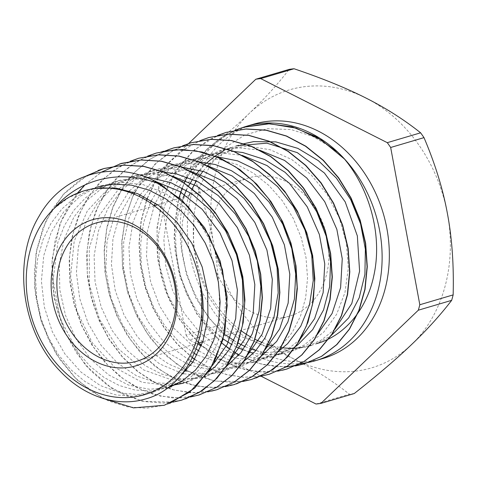 <?xml version="1.0" encoding="UTF-8"?>
<svg xmlns="http://www.w3.org/2000/svg" width="477" height="477" viewBox="0 0 477 477"><rect width="100%" height="100%" fill="white"/><g stroke="black" fill="none" stroke-linecap="round" stroke-linejoin="round"><path stroke-width="0.36" stroke-dasharray="2.38 1.79" d="M282.432 317.593A72.063 58.343 -106.5 0 0 289.76 316.042A72.063 58.343 -106.5 0 0 325.29 230.403A72.063 58.343 -106.5 0 0 248.916 177.826A72.063 58.343 -106.5 0 0 212.193 259.005A72.063 58.343 -106.5 0 0 282.432 317.593M102.513 398.259L76.898 379.841L55.91 353.69L41.356 322.005L34.505 287.392L36.031 252.732L45.828 220.881L63.191 194.491L86.701 175.727M172.865 402.165L142.152 401.217L112.053 388.54L85.616 365.382L65.564 333.972L53.967 297.421L52.023 259.309L60.078 223.385L77.357 193.179M84.864 184.981L101.44 172.131M190.293 397.013L172.441 397.89L154.345 394.688L136.649 387.515L119.971 376.562L104.88 362.252L91.924 345.038L81.561 325.493L74.138 304.302L69.964 282.169L69.171 259.834L71.794 238.059L77.805 217.59L86.969 199.088L99.013 183.21L113.556 170.486L130.096 161.309M207.787 391.832L189.935 392.732L171.839 389.518L154.131 382.333L137.442 371.398L122.356 357.064L109.388 339.851L99.031 320.3L91.62 299.091L87.434 276.952L86.659 254.611L89.294 232.83L95.305 212.354L104.493 193.871L116.543 177.981L131.097 165.269L147.661 156.122M225.311 386.65L207.447 387.568L189.345 384.367L171.631 377.17L154.93 366.241L139.844 351.901L126.876 334.669L116.495 315.124L109.102 293.904L104.916 271.747L104.135 249.399L106.8 227.612L112.805 207.125L122.011 188.648L134.091 172.769L148.645 160.045L165.227 150.929M242.811 381.493L214.501 381.057L186.507 370.575M185.207 369.83L166.521 356.057L150.225 338.026L137.066 316.555L127.669 292.616L122.488 267.251L121.748 241.606L125.57 216.826L133.739 193.996M134.49 192.458L154.965 164.148L168.059 153.564L182.649 145.777M260.245 376.341L243.693 377.295L226.897 374.737L210.363 368.733L194.592 359.419M192.338 357.774L177.015 343.995L163.736 327.252L152.968 308.094L145.074 287.196L140.369 265.23L138.998 242.948L141.031 221.095L146.445 200.412M147.256 198.193L156.384 179.263L168.518 163.015L183.24 149.993L200.03 140.637M277.715 371.172L258.123 371.929L238.309 367.767L219.116 358.889L201.354 345.587M198.593 342.981L179.37 319.256L165.441 290.785L157.774 259.56L156.993 227.702L163.17 197.424L175.953 170.802L194.485 149.671L217.56 135.462M285.997 366.974L262.231 364.5L238.947 355.079M234.106 352.169L229.538 349.092M221.936 343.166L196.822 314.027L180.187 277.31L173.962 237.069L178.964 197.74M182.208 187.855L184.134 183.055M186.942 176.967L207.417 148.621L220.535 138.056L235.143 130.269M153.385 180.348L153.695 180.497M169.621 403.476L164.487 405.206L146.272 408.252L127.46 406.833L108.774 401.056L90.934 391.074L74.609 377.271L60.418 360.165L48.928 340.345L40.539 318.57L35.62 295.627L34.362 272.349L36.807 249.596L42.93 228.209L52.482 208.956L65.152 192.547L80.494 179.596L97.946 170.539M185.601 398.861L181.97 400.03L163.474 403.095L144.388 401.568L125.451 395.522L107.408 385.207L90.976 370.957L76.773 353.344L65.391 333.029L57.27 310.754L52.714 287.387L51.975 263.799L55.04 240.867L61.843 219.474L72.158 200.423L85.58 184.414L101.655 172.096L119.769 163.867M198.504 395.153L179.901 397.949L160.755 396.184L141.812 389.852L123.799 379.245L107.45 364.738L93.397 346.868L82.181 326.346L74.299 303.915L70.018 280.434L69.553 256.811L72.945 233.915L80.053 212.629L90.672 193.769L104.385 178.016L120.693 166.002L139.016 158.167M211.687 391.068L193.167 392.786L174.278 390.073L155.74 382.977L138.252 371.768L122.476 356.885L109.036 338.825L98.423 318.284L91.077 296.014L87.285 272.82L87.172 249.566L90.827 227.112L98.077 206.273L108.69 187.825L122.321 172.447L138.437 160.677L156.498 152.998L162.895 151.382M236.419 383.913L216.218 387.586L197.418 386.173L178.744 380.407L160.916 370.438L144.591 356.653L130.4 339.57L118.904 319.769L110.509 298.018L105.572 275.092L104.296 251.826L106.711 229.079L112.805 207.698L122.333 188.427L134.961 172.006L150.279 159.032L167.701 149.945M256.286 377.927L251.91 379.364L233.301 382.429L214.101 380.861L195.063 374.713L176.943 364.255L160.469 349.82L146.266 332.016L134.931 311.493L126.912 289.02L122.517 265.492L121.981 241.773L125.296 218.782L132.391 197.4L143.005 178.44L156.724 162.609L173.091 150.547L191.462 142.659M260.424 376.264L243.848 377.224L227.034 374.654L210.482 368.59L194.688 359.264M192.422 357.607L177.152 343.822L163.921 327.091L153.171 307.987L145.318 287.124L140.602 265.206L139.218 242.978L141.252 221.173L146.606 200.507M147.411 198.283L156.551 179.322L168.691 163.021L183.406 149.951L200.233 140.602M282.396 370.224L263.864 372.132L244.922 369.586L226.313 362.627L208.723 351.525L192.845 336.708L179.298 318.678L168.578 298.137L161.131 275.837L157.255 252.589L157.082 229.27L160.689 206.738L167.916 185.815L178.529 167.296L192.171 151.853L208.324 140.041L226.432 132.332M295.281 365.966L277.25 366.801L258.975 363.468L241.129 356.092L224.345 344.877L209.2 330.257L196.274 312.709L186.012 292.83L178.774 271.33L174.874 248.922L174.421 226.39L177.462 204.514L183.931 184.05L193.59 165.68L206.136 150.07L221.161 137.74L238.136 129.088M311.266 345.402A106.311 86.075 -106.5 0 0 316.179 343.75L330.68 336.017M236.604 145.753L242.435 144.03L217.667 156.7M217.19 157.07L210.095 163.307M207.573 165.907L202.975 171.285M199.267 176.341L196.315 180.956M192.04 188.88L190.293 192.726M189.148 195.492L188.135 198.152L182.274 222.455L181.636 248.213L186.274 273.911L195.82 298.012L209.212 318.457L225.848 334.932M234.01 340.685L237.814 342.945M245.291 346.678L250.735 348.848M255.922 350.5L263.608 352.229M266.029 352.598L293.951 350.512L307.242 344.943L323.764 332.105L336.625 314.283L344.972 292.514L348.299 268.163L346.326 242.68L339.171 217.619L327.18 194.515L311.076 174.737L291.751 159.539L270.358 149.79L248.123 146.153L226.348 148.788L205.694 158.012L189.172 172.066L175.93 191.325L167.314 214.197L163.844 239.359L165.638 265.284L172.596 290.427L184.217 313.3L199.791 332.511L218.317 346.958L238.655 355.723L259.53 358.358L276.463 355.675L295.716 346.38M233.497 151.424L207.465 154.363L199.374 157.261L180.539 168.769L165.066 185.541L155.329 203.083M154.256 205.676L147.572 230.725L146.534 256.429L150.726 282.187L159.908 306.461L173.443 327.824L196.101 349.081M199.046 351.012L210.023 356.897L230.767 362.872L251.451 362.609L258.981 360.856L278.246 351.519M216.009 156.587L189.983 159.539L172.889 166.998L156.814 179.656L143.857 196.441M142.772 198.295L132.874 222.562L128.945 247.587L130.34 273.506L136.863 298.781L148.15 321.88L163.42 341.454L190.585 361.155M192.851 362.192L201.986 365.585L222.02 368.691L243.091 365.537L260.746 356.695M198.515 161.763L187.33 161.894L172.501 164.702L146.988 177.939L133.041 191.951M131.998 193.304L119.638 215.097L112.942 239.013L111.439 264.64L115.237 290.451L124.008 314.915L137.239 336.541L154.041 354.089L168.816 364.124L184.551 370.754M185.988 371.172L194.091 372.966L209.29 373.747L224.017 371.184L234.326 367.171L243.246 361.882M181.033 166.932L159.884 168.59L155.013 169.86L137.817 177.414L122.672 189.136M121.707 190.102L107.826 208.622L98.441 230.934L94.112 255.827L95.048 281.728L101.19 307.105L112.089 330.448L127.085 350.339L145.199 365.632L161.423 373.98L178.297 378.38M178.613 378.428L186.203 379.03L206.529 376.341L225.77 367.051M163.563 172.096L137.531 175.023L132.767 176.603L112.769 187.717M111.892 188.403L97.386 203.142L85.455 223.606L78.317 247.307L76.409 272.85L79.754 298.709L88.162 323.328L101.035 345.259L117.598 363.158L136.786 376.007L157.416 382.989L178.195 383.752L189.047 381.517L208.312 372.191M146.01 177.247L120.049 180.205L106.091 185.899L103.193 187.527M102.406 187.998L86.605 200.602L73.857 217.214L64.067 239.335L59.291 264.061L59.816 289.944L65.522 315.428L76.076 338.98L90.755 359.223L108.667 374.904L128.671 385.142L149.534 389.286L169.955 387.151L189.363 378.344L204.484 364.851L216.421 346.063L223.743 323.639L225.925 298.906L222.842 273.387L214.59 248.624L201.67 226.11L184.778 207.239L164.923 193.119L143.231 184.665L120.991 182.339L102.567 185.368L94.041 188.463M93.325 188.779L79.969 196.423L63.596 212.003L51.277 232.12L43.753 255.618L41.386 281.066L44.331 306.955L52.315 331.742L64.872 353.928L81.156 372.221L100.182 385.488L120.741 392.994L137.668 394.491L154.083 391.856L161.345 389.238L176.907 379.841M84.524 190.699L68.658 197.627L54.521 208.109M334.937 329.178L321.248 340.113L305.608 347.071L284.584 349.724L263.018 345.628L242.352 335.051L223.94 318.642L209.033 297.457L198.623 272.832L193.435 246.359L193.829 219.694L194.419 211.239L199.893 186.543L210.429 164.893L225.949 147.053L245.136 134.776L267.508 128.707L291.137 129.547L312.918 136.458L333.441 148.794M199.833 281.663L202.135 318.863L193.245 352.664L184.951 366.908L174.439 378.708L162.061 387.688L148.258 393.579L132.523 396.19L116.275 394.98L100.14 389.989L84.721 381.356L70.596 369.436L58.319 354.632L48.344 337.483L41.046 318.63L36.753 298.727L35.584 278.52L37.641 258.737L42.864 240.092L51.057 223.254L61.98 208.86L75.223 197.4L90.32 189.303M91.006 189.035L96.736 187.091M167.91 387.718L150.553 391.009L134.878 390.019L119.256 385.499L104.248 377.581L90.386 366.515L78.145 352.712L60.245 318.743L53.108 280.249L57.83 242.388L64.556 225.305L73.923 210.232L85.651 197.711L99.353 188.129M100.11 187.717L114.218 181.91L134.419 178.863L155.162 181.272M212.593 365.281L198.891 376.275L183.216 383.234L189.047 381.517M170.551 385.654L142.003 382.256L114.856 367.445L92.276 342.832L76.928 311.177L70.62 276.022L74.191 241.279L87.345 210.858L108.684 188.129M109.531 187.521L131.706 176.752L151.656 173.694L172.167 176.001M230.045 360.153L216.349 371.118L200.704 378.076L172.155 380.062L143.535 369.902L118.284 348.782L99.443 319.101L89.348 284.274L89.247 248.344L99.276 215.443L118.391 189.381M119.328 188.516L133.417 178.291L149.188 171.595L169.132 168.518L189.631 170.832M247.503 355.031L233.813 365.954L218.192 372.913L201.157 375.566L183.585 373.765M182.47 373.503L159.706 363.963L139.206 347.411L122.601 325.034L111.153 298.53L105.828 269.845L107.033 241.147L114.778 214.549L128.516 192.052M129.535 190.842L146.582 175.769L166.676 166.425L186.59 163.361L207.06 165.644M265.015 349.832L251.319 360.779L235.668 367.737L213.41 370.337L190.627 365.4M188.612 364.601L169.198 353.391L152.032 337.024L138.181 316.43L128.474 292.806L123.543 267.531L123.698 242.054L128.981 217.888L139.117 196.405M140.19 194.735L159.628 173.753L184.152 161.244L201.383 158.298L219.134 159.348L236.729 164.398L253.531 173.223L268.915 185.47L282.289 200.686L293.194 218.263L301.196 237.516L306.031 257.717L307.546 278.073L305.662 297.785L300.516 316.114L292.3 332.32L281.352 345.801L268.14 356.027L253.156 362.568L225.18 364.643L197.061 355.031M194.336 353.439L178.607 341.449L164.887 325.958L153.797 307.629L145.843 287.226L141.371 265.641L140.637 243.771L143.649 222.55L150.333 202.898M151.424 200.59L160.749 185.201L172.489 172.376L186.28 162.568L201.64 156.08L221.59 153.028L242.107 155.329M299.991 339.475L286.289 350.446L270.638 357.41L253.686 360.063L236.21 358.31L218.961 352.169L202.689 341.937M202.54 341.818L182.733 321.277L167.982 295.197L159.604 265.701L158.334 235.25L164.368 206.332L177.265 181.355L196.005 162.353L219.128 150.923L239.072 147.852L259.583 150.172M317.432 334.365L303.748 345.288L288.126 352.247L282.14 353.713M276.058 354.596L263.495 354.667M262.171 354.536L253.514 353.099M249.167 351.966L243.061 349.903M236.324 346.952L232.025 344.686M223.117 338.968L209.17 326.769L197.12 311.731L187.401 294.422L180.389 275.467L176.383 255.541L175.506 235.37L177.849 215.693L183.335 197.21M186.388 190.245L188.493 186.143M192.63 179.245L196.077 174.373M199.475 170.176L204.794 164.529M214.453 156.51L214.942 156.164M222.437 151.567L227.314 149.176M230.874 147.703L236.61 145.753M236.324 130.06A122.172 98.912 -106.5 0 0 185.458 268.593A122.172 98.912 -106.5 0 0 300.301 363.575M193.835 219.694A106.311 86.075 -106.5 0 0 241.344 330.841M250.789 337.018A106.311 86.075 -106.5 0 0 254.807 339.189M262.123 342.51A106.311 86.075 -106.5 0 0 267.806 344.549M272.838 345.98A106.311 86.075 -106.5 0 0 280.816 347.542M292.872 348.258A106.311 86.075 -106.5 0 0 294.44 348.21M302.305 347.417A106.311 86.075 -106.5 0 0 309.859 345.801M316.024 404.025L349.361 394.175C332.797 381.01 314.653 369.46 294.935 359.521C275.33 349.552 251.278 339.749 222.783 330.108L189.447 339.958L197.8 344.185M201.222 345.92L261.056 376.204M188.57 143.571L158.4 172.43L191.736 162.579C215.044 144.227 234.231 127.818 249.31 113.359C264.502 98.864 277.787 84.208 289.163 69.38M219.396 325.29C220.171 295.537 218.269 268.456 213.684 244.039C209.212 219.593 201.401 194.258 190.251 168.023L156.915 177.879L186.06 335.146L219.396 325.29A165.656 134.12 73.5 0 0 222.783 330.108M366.187 98.161A144.948 117.354 -106.5 0 0 249.31 113.359A144.948 117.354 -106.5 0 0 213.684 244.039A144.948 117.354 -106.5 0 0 294.935 359.521A144.948 117.354 -106.5 0 0 411.806 344.322A144.948 117.354 -106.5 0 0 447.432 213.642A144.948 117.354 -106.5 0 0 366.187 98.161M190.251 168.023A165.656 134.12 73.5 0 1 191.736 162.579M354.232 393.543A165.656 134.12 73.5 0 1 349.361 394.175M158.4 172.43A165.656 134.12 -106.5 0 0 156.915 177.879M186.06 335.146A165.656 134.12 -106.5 0 0 189.447 339.958M253.74 124.145A122.172 98.912 -106.5 0 0 191.48 261.778A122.172 98.912 -106.5 0 0 310.569 361.101A122.172 98.912 -106.5 0 0 322.989 358.477M248.916 177.826L157.762 204.764M154.375 205.766L96.02 223.009M289.76 316.042L202.755 341.753M198.134 343.118L136.863 361.226M224.953 149.194L219.122 150.917M207.465 154.363L201.64 156.086M189.983 159.527L184.158 161.25M172.501 164.696L166.67 166.419M155.013 169.866L149.188 171.583M137.531 175.029L131.706 176.752M120.049 180.199L114.218 181.916M102.567 185.362L96.736 187.085M309.841 345.819L305.608 347.071M293.951 350.517L288.12 352.241M276.469 355.687L270.638 357.404M258.981 360.851L253.156 362.574M241.499 366.02L235.674 367.743M224.017 371.184L218.186 372.907M206.535 376.353L200.704 378.076M167.797 387.801L165.74 388.409M154.083 391.85L148.252 393.573"/><path stroke-width="0.72" d="M127.955 367.523A76.201 61.694 -106.5 0 0 160.397 248.529A76.201 61.694 -106.5 0 0 53.973 262.368A76.201 61.694 -106.5 0 0 127.955 367.523M129.535 362.776A72.063 58.343 73.5 0 1 59.297 304.189A72.063 58.343 73.5 0 1 96.02 223.009A72.063 58.343 73.5 0 1 172.394 275.587A72.063 58.343 73.5 0 1 136.863 361.226A72.063 58.343 73.5 0 1 129.535 362.776M54.521 208.109A106.311 86.075 -106.5 0 0 87.983 388.654A106.311 86.075 -106.5 0 0 199.833 281.663A106.311 86.075 -106.5 0 0 83.982 190.854A106.311 86.075 -106.5 0 0 54.521 208.109C80.708 177.062 123.895 168.691 161.327 184.849L188.051 206.529L209.015 235.686L222.449 269.66L227.195 305.417L222.92 339.707L210.089 369.478L189.9 391.999L164.261 405.277L133.536 407.883L102.513 398.259M199.833 281.663C212.748 334.55 186.68 388.558 144.925 399.13C116.716 407.388 83.636 396.327 59.84 370.82C21.632 331.897 12.074 260.675 38.983 216.361C61.962 174.981 111.224 159.723 153.385 180.348A122.07 98.828 73.5 0 1 161.327 184.843M86.701 175.727L103.813 168.572L123.507 165.179L143.804 166.437L163.939 172.245L183.144 182.393L200.716 196.5L216.015 213.976L228.429 234.189L237.558 256.328L243.031 279.54L244.665 302.937L242.447 325.606L236.437 346.654L226.927 365.304L214.292 380.807L199.016 392.547L181.743 400.12L172.865 402.165M77.357 193.179L84.864 184.981M101.44 172.131L121.295 163.402L141.001 160.022L161.292 161.262L181.421 167.087L200.638 177.229L218.204 191.331L233.492 208.819L245.923 229.02L255.028 251.164L260.52 274.376L262.153 297.767L259.923 320.437L253.931 341.496L244.409 360.129L231.774 375.643L216.504 387.384L199.225 394.938L190.293 397.013M130.096 161.309L138.777 158.221L158.483 154.864L178.78 156.092L198.903 161.918L218.114 172.072L235.692 186.155L250.974 203.655L263.411 223.856L272.516 245.995L277.996 269.213L279.647 292.604L277.399 315.267L271.413 336.333L261.897 354.966L249.25 370.468L233.992 382.232L216.707 389.769L207.787 391.832M147.661 156.122L156.259 153.057L175.959 149.689L196.256 150.935L216.385 156.736L235.596 166.908L253.18 180.992L268.456 198.48L280.887 218.693L290.01 240.825L295.472 264.043L297.129 287.44L294.887 310.098L288.889 331.163L279.385 349.808L266.732 365.299L251.474 377.063L234.195 384.605L225.311 386.65M165.227 150.929L173.747 147.9L193.441 144.513L213.738 145.777L233.873 151.573L253.078 161.733L270.656 175.834L285.95 193.31L298.363 213.523L307.492 235.662L312.96 258.874L314.599 282.271L312.381 304.934L306.371 325.988L296.867 344.644L284.22 360.135L268.95 371.887L251.677 379.453L242.811 381.493M186.507 370.575L185.207 369.83M133.739 193.996L134.49 192.458M182.649 145.777L191.229 142.736L210.935 139.35L231.226 140.596L251.355 146.421L270.566 156.557L288.138 170.665L303.432 188.153L315.857 208.354L324.968 230.498L330.454 253.704L332.081 277.095L329.863 299.771L323.865 320.824L314.343 339.463L301.714 354.977L286.438 366.712L269.159 374.278L260.245 376.341M194.592 359.419L192.338 357.774M146.445 200.412L147.256 198.193M200.03 140.637L208.711 137.561L228.417 134.192L248.714 135.42L268.837 141.252L288.054 151.4L305.626 165.489L320.908 182.989L333.345 203.184L342.45 225.329L347.93 248.547L349.575 271.932L347.334 294.601L341.353 315.667L331.825 334.294L319.191 349.802L303.927 361.56L286.641 369.103L277.715 371.172M201.354 345.587L198.593 342.981M217.56 135.462L226.193 132.385L245.899 129.028L266.196 130.269L286.319 136.076L305.53 146.242L323.114 160.32L338.39 177.82L350.828 198.027L359.944 220.159L365.406 243.377L367.063 266.774L364.822 289.432L358.829 310.497L349.319 329.142L336.667 344.632L321.409 356.402L304.123 363.933L285.997 366.974M238.947 355.079L234.106 352.169M229.538 349.092L221.936 343.166M178.964 197.74L182.208 187.855M184.134 183.055L186.942 176.967M235.143 130.269L243.681 127.234L269.642 123.746L296.229 128.176L321.713 140.226L344.495 159.074A122.07 98.828 73.5 0 0 337.704 152.187L315.911 136.553L292.162 126.846L267.722 123.668L243.908 127.15L238.136 129.088M153.695 180.497L181.832 200.048L204.693 227.803L220.225 261.211L227.147 297.189L224.846 332.439L213.648 363.712L194.64 388.159L169.621 403.476M97.946 170.539L104.04 168.488L123.489 165.143L143.529 166.27L163.414 171.875L182.441 181.725L199.911 195.421L215.169 212.486L227.702 232.245L237.027 253.955L242.823 276.809L244.922 299.932L243.21 322.452L237.82 343.535L228.954 362.371L216.957 378.243L202.326 390.58L185.601 398.861M119.769 163.867L141.222 159.95L161.524 161.202L181.654 167.004L200.859 177.17L218.442 191.259L233.724 208.747L246.15 228.96L255.278 251.087L260.74 274.305L262.392 297.702L260.162 320.365L254.152 341.425L244.653 360.075L232.001 375.56L216.737 387.324L198.504 395.153M138.777 158.227L158.71 154.775L179.006 156.039L199.136 161.846L218.347 171.994L235.918 186.102L251.212 203.578L263.632 223.785L272.755 245.929L278.234 269.135L279.862 292.532L277.65 315.202L271.64 336.255L262.129 354.9L249.489 370.402L234.219 382.149L216.946 389.715L211.687 391.068M162.895 151.382L182.321 149.504L202.081 152.014L221.495 158.811L239.871 169.603L256.543 184.05L270.954 201.58L282.581 221.561L291.018 243.27L296.002 265.904L297.332 288.627L295.007 310.628L289.14 331.08L279.921 349.242L267.752 364.47L253.066 376.162L236.419 383.913M167.701 149.945L173.974 147.816L193.376 144.477L213.356 145.586L233.193 151.149L252.178 160.934L269.624 174.546L284.876 191.521L297.427 211.186L306.8 232.806L312.662 255.583L314.85 278.646L313.246 301.136L307.981 322.219L299.258 341.091L287.392 357.04L272.898 369.49L256.286 377.927M191.229 142.73L211.156 139.284L231.458 140.536L251.588 146.332L270.793 156.504L288.376 170.593L303.658 188.075L316.084 208.288L325.213 230.421L330.674 253.639L332.326 277.036L330.096 299.699L324.086 320.759L314.587 339.409L301.935 354.894L286.671 366.658L269.392 374.207L260.424 376.264M194.688 359.264L192.422 357.607M146.606 200.507L147.411 198.283M200.233 140.602L208.95 137.501L228.644 134.109L248.94 135.373L269.07 141.18L288.281 151.322L305.852 165.43L321.152 182.906L333.566 203.119L342.689 225.257L348.168 248.469L349.802 271.866L347.584 294.536L341.574 315.589L332.064 334.234L319.429 349.736L304.153 361.477L286.88 369.049L282.396 370.224M226.193 132.397L246.138 128.951L266.428 130.191L286.552 136.023L305.769 146.159L323.34 160.26L338.628 177.754L351.06 197.949L360.165 220.094L365.656 243.306L367.29 266.697L365.054 289.366L359.068 310.426L349.54 329.058L336.911 344.573L321.641 356.313L304.362 363.868L295.281 365.966M330.68 336.017L348.723 317.861L359.217 297.743L364.911 274.412L365.364 249.25L360.57 223.808L350.72 199.624L336.416 178.148L318.433 160.725L297.851 148.365L275.837 141.884L253.692 141.621L242.435 144.03M217.667 156.7L217.19 157.07M210.095 163.307L207.573 165.907M202.975 171.285L199.267 176.341M196.315 180.956L192.04 188.88M190.293 192.726L189.148 195.492M225.848 334.932L234.01 340.685M237.814 342.945L245.291 346.678M250.735 348.848L255.922 350.5M263.608 352.229L266.029 352.598M295.716 346.38L297.743 344.901L312.691 329.643L323.579 309.871L329.655 286.737L330.573 261.67L326.179 236.193L316.746 211.842L302.758 190.108L285.055 172.292L264.628 159.515L242.692 152.503L233.497 151.424M155.329 203.083L154.256 205.676M196.101 349.081L199.046 351.012M278.246 351.519L287.583 343.696L300.76 326.226L309.519 304.749L313.246 280.542L311.731 255.094L304.964 229.95L293.367 206.619L277.548 186.543L258.462 170.903L237.695 160.88L216.009 156.587M143.857 196.441L142.772 198.295M190.585 361.155L192.851 362.192M260.746 356.695L276.66 341.419L287.881 321.951L294.398 299.055L295.716 274.09L291.775 248.583L282.718 224.089L269.094 202.075L251.641 183.913L231.405 170.665L215.151 164.505L198.515 161.763M133.041 191.951L131.998 193.304M184.551 370.754L185.988 371.172M243.246 361.882L255.117 351.4L264.884 338.163L274.007 316.949L278.18 292.926L277.071 267.519L270.751 242.28L259.506 218.758L244.015 198.349L225.144 182.333L204.007 171.642L181.033 166.932M122.672 189.136L121.707 190.102M178.297 378.38L178.613 378.428M225.77 367.051L240.861 352.777L252.178 334.031L259.077 311.35L260.853 286.504L257.318 260.985L248.684 236.342L235.388 214.09L218.227 195.546L198.164 181.886L176.389 173.89L163.563 172.096M112.769 187.717L111.892 188.403M208.312 372.191L215.127 366.759L228.954 350.046L238.482 329.148L243.055 305.286L242.405 279.939L236.473 254.64L225.633 230.91L210.446 210.214L191.826 193.775L170.82 182.643L148.675 177.45L146.01 177.247M103.193 187.527L102.406 187.998M94.041 188.463L93.325 188.779M176.907 379.841L193.018 361.93L202.904 341.311L207.924 317.646L207.68 292.365L202.194 266.995L191.712 243.091L176.872 222.079L158.477 205.277L137.632 193.656L115.523 187.986L93.462 188.564L84.524 190.699M344.501 159.074C370.516 190.347 382.518 236.741 373.795 275.742C366.801 309.275 344.638 336.052 316.179 343.75M333.441 148.794L337.704 152.187M90.32 189.303L91.006 189.035M96.736 187.091L113.818 184.134L131.402 185.13L148.86 190.061L165.555 198.682L180.855 210.709L194.228 225.663L205.188 242.96L213.314 261.974L218.365 281.955L220.124 302.138L218.567 321.778L213.785 340.119L205.951 356.438L195.409 370.158L182.56 380.712L167.91 387.718M99.353 188.129L100.11 187.717M155.162 181.272L180.032 191.665L202.218 209.361L219.998 232.973L232.007 260.561L237.367 289.915L235.686 318.66L227.195 344.483L212.593 365.281M183.216 383.234L170.551 385.654M108.684 188.129L109.531 187.521M172.167 176.001L197.132 186.263L219.432 203.912L237.307 227.523L249.429 255.153L254.831 284.584L253.192 313.407L244.677 339.308L230.045 360.153M118.391 189.381L119.328 188.516M189.631 170.832L214.608 181.081L236.908 198.754L254.801 222.354L266.911 250.008L272.319 279.439L270.674 308.279L262.135 334.168L247.503 355.031M183.585 373.765L182.47 373.503M128.516 192.052L129.535 190.842M207.06 165.644L232.043 175.888L254.348 193.537L272.26 217.136L284.37 244.784L289.807 274.215L288.162 303.056L279.647 328.957L265.015 349.832M190.627 365.4L188.612 364.601M139.117 196.405L140.19 194.735M197.061 355.031L194.336 353.439M150.333 202.898L151.424 200.59M242.107 155.329L267.066 165.597L289.366 183.24L307.242 206.851L319.363 234.475L324.765 263.906L323.132 292.729L314.617 318.624L299.991 339.475M259.583 150.172L284.56 160.421L306.854 178.094L324.742 201.699L336.851 229.354L342.253 258.784L340.608 287.619L332.07 313.508L317.432 334.365M282.14 353.713L276.058 354.596M263.495 354.667L262.171 354.536M253.514 353.099L249.167 351.966M243.061 349.903L236.324 346.952M232.025 344.686L223.117 338.968M183.335 197.21L186.388 190.245M188.493 186.143L192.63 179.245M196.077 174.373L199.475 170.176M204.794 164.529L214.453 156.51M214.942 156.164L222.437 151.567M227.314 149.176L230.874 147.703M236.61 145.753L266.923 143.178L297.332 152.652L324.42 173.014L345.199 201.89L357.351 235.936L359.586 271.169L351.793 303.503L334.937 329.178M300.301 363.575A122.172 98.912 -106.5 0 0 303.342 363.236A122.172 98.912 -106.5 0 0 315.762 360.612A122.172 98.912 -106.5 0 0 375.995 215.413A122.172 98.912 -106.5 0 0 246.514 126.286A122.172 98.912 -106.5 0 0 236.324 130.06M241.344 330.841A106.311 86.075 -106.5 0 0 250.789 337.018M254.807 339.189A106.311 86.075 -106.5 0 0 262.123 342.51M267.806 344.549A106.311 86.075 -106.5 0 0 272.838 345.98M280.816 347.542A106.311 86.075 -106.5 0 0 292.872 348.258M294.44 348.21A106.311 86.075 -106.5 0 0 302.305 347.417M309.859 345.801A106.311 86.075 -106.5 0 0 311.266 345.402L309.841 345.819M423.999 137.632C435.155 163.861 442.966 189.196 447.432 213.642C452.023 238.059 453.925 265.14 453.15 294.899L419.814 304.749L390.669 147.482L423.999 137.632A165.656 134.12 73.5 0 0 420.613 132.815L387.282 142.665L260.704 78.598L294.035 68.748C322.53 78.389 346.582 88.191 366.187 98.161C385.905 108.1 404.049 119.649 420.613 132.815M197.8 344.185L201.222 345.92M261.056 376.204L316.024 404.025A165.656 134.12 -106.5 0 0 320.902 403.393L418.329 310.193L451.665 300.343C440.289 315.172 426.998 329.834 411.806 344.322C396.733 358.787 377.54 375.19 354.232 393.543L320.902 403.393M294.035 68.748A165.656 134.12 73.5 0 0 289.163 69.38L255.827 79.23L188.57 143.571M453.15 294.899A165.656 134.12 73.5 0 1 451.665 300.343M260.704 78.598A165.656 134.12 -106.5 0 0 255.827 79.23M418.329 310.193A165.656 134.12 -106.5 0 0 419.814 304.749M390.669 147.482A165.656 134.12 -106.5 0 0 387.282 142.665M315.762 360.612L322.989 358.477A122.172 98.912 -106.5 0 0 383.222 213.279A122.172 98.912 -106.5 0 0 253.74 124.145L246.514 126.286M157.762 204.764L154.375 205.766M202.755 341.753L198.134 343.118M85.079 190.532L83.982 190.854M171.565 386.686L167.797 387.801"/></g></svg>
